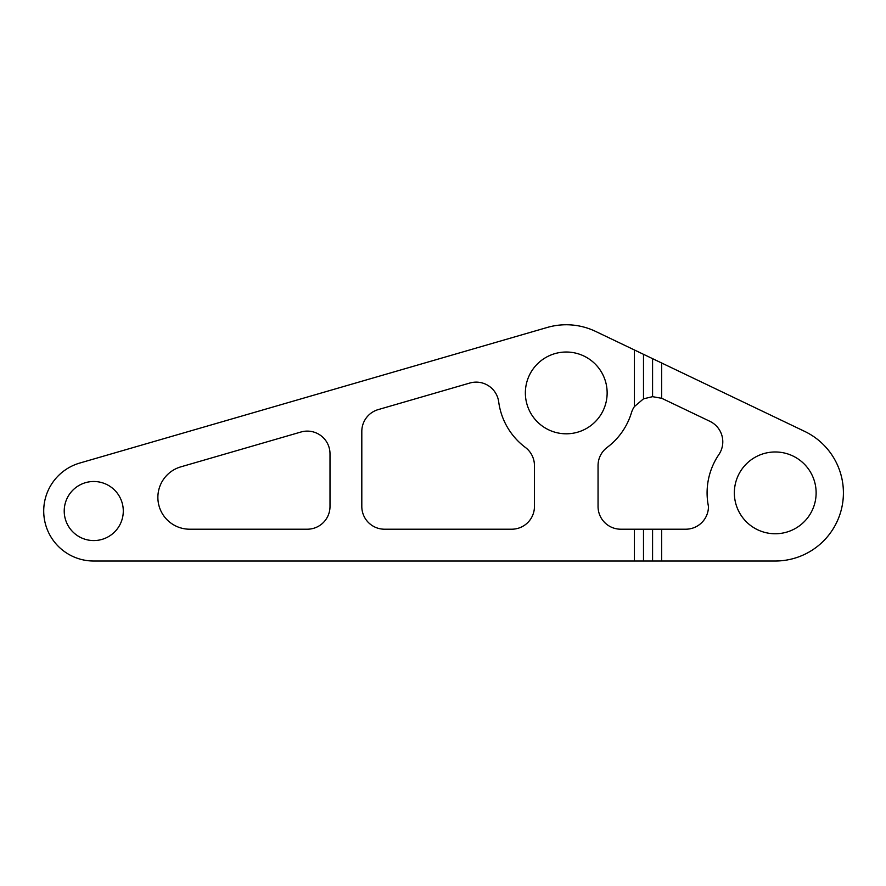 <?xml version="1.0" encoding="UTF-8"?>
<svg xmlns="http://www.w3.org/2000/svg" width="886" height="886" viewBox="0 0 886 886"><rect width="100%" height="100%" fill="white"/><g stroke="black" fill="none" stroke-linecap="round" stroke-linejoin="round"><path stroke-width="1.33" d="M661.654 561.015L93.75 561.015A49.97 49.97 0 0 1 79.829 463.035L547.271 327.455A68.144 68.144 0 0 1 595.658 331.43L804.643 431.382A68.144 68.144 0 0 1 775.239 561.015L661.654 561.015L661.654 529.208L685.753 529.208A22.715 22.715 0 0 0 708.468 506.493A68.144 68.144 0 0 1 718.867 454.573A22.715 22.715 0 0 0 709.874 421.315L662.972 398.877A22.715 22.715 0 0 0 661.654 398.301L661.654 362.994M652.572 561.015L652.572 529.208L620.765 529.208A22.715 22.715 0 0 1 598.05 506.493L598.05 465.604A22.715 22.715 0 0 1 607.143 447.43A68.144 68.144 0 0 0 631.441 412.754A22.715 22.715 0 0 1 634.398 406.585L643.491 398.833L652.572 396.662L661.654 398.301M123.287 511.034A29.526 29.526 0 0 1 78.987 536.606A29.526 29.526 0 0 1 78.987 485.462A29.526 29.526 0 0 1 123.287 511.034M189.67 529.208L307.287 529.208A22.715 22.715 0 0 0 330.002 506.493L330.002 453.831A22.715 22.715 0 0 0 300.952 432.014L180.81 466.856A31.807 31.807 0 0 0 189.67 529.208M534.446 506.493L534.446 465.604A22.715 22.715 0 0 0 525.365 447.43A68.144 68.144 0 0 1 498.696 401.856A22.715 22.715 0 0 0 469.846 383.029L378.189 409.609A22.715 22.715 0 0 0 361.809 431.427L361.809 506.493A22.715 22.715 0 0 0 384.524 529.208L511.731 529.208A22.715 22.715 0 0 0 534.446 506.493M607.143 392.908A40.889 40.889 0 0 1 545.809 428.326A40.889 40.889 0 0 1 545.809 357.501A40.889 40.889 0 0 1 607.143 392.908M816.128 492.86A40.889 40.889 0 0 0 754.794 457.453A40.889 40.889 0 0 0 754.794 528.277A40.889 40.889 0 0 0 816.128 492.86M652.572 529.208L661.654 529.208M634.398 406.585L634.398 349.959M634.398 561.015L634.398 529.208M643.491 398.833L643.491 354.311M652.572 396.662L652.572 358.653M643.491 561.015L643.491 529.208"/></g></svg>
